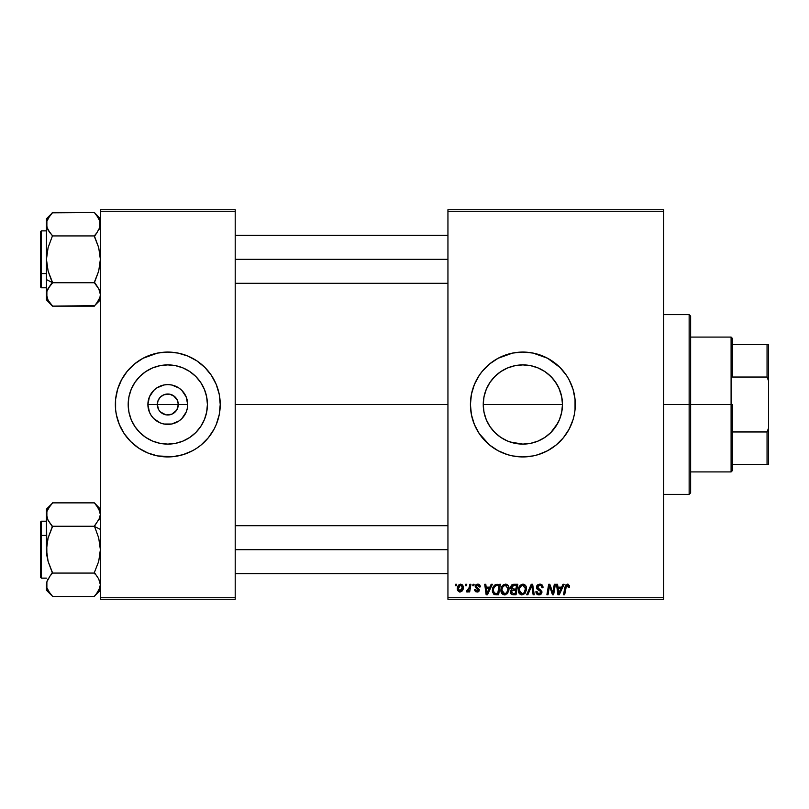<?xml version="1.0" encoding="UTF-8"?>
<svg xmlns="http://www.w3.org/2000/svg" width="809" height="809" viewBox="0 0 809 809"><rect width="100%" height="100%" fill="white"/><g stroke="black" fill="none" stroke-linecap="round" stroke-linejoin="round"><path stroke-width="1.21" d="M158.615 409.566L157.31 404.5A10.487 10.487 0 0 0 167.797 414.987A10.487 10.487 0 0 0 178.283 404.5L187.688 404.5A19.891 19.891 0 0 1 167.797 424.391A19.891 19.891 0 0 1 147.895 404.5L178.283 404.5A10.487 10.487 0 0 1 167.797 414.987A10.487 10.487 0 0 1 157.31 404.5L158.099 400.485L160.374 397.088L163.782 394.812L169.162 394.104M161.122 412.6L166.31 414.886M166.927 414.956L171.801 414.188L166.421 414.896M159.07 410.325L160.374 411.912L159.07 410.325M174.461 396.4L169.839 394.216L173.622 395.783L177.484 400.485L178.283 404.5L176.979 409.566M207.407 404.5A39.611 39.611 0 0 1 167.797 444.111A39.611 39.611 0 0 1 128.186 404.5L128.944 396.774L131.2 389.341L134.86 382.495L139.785 376.488L145.782 371.564L152.638 367.903L160.061 365.648L167.797 364.889L175.523 365.648L182.955 367.903L189.802 371.564L195.798 376.488L200.723 382.495L204.384 389.341L206.639 396.774L207.407 404.5L206.639 412.226L204.384 419.659L200.723 426.505L195.798 432.512L189.802 437.436L182.955 441.097L175.523 443.352L167.797 444.111L160.061 443.352L152.638 441.097L145.782 437.436L139.785 432.512L134.86 426.505L131.2 419.659L128.944 412.226L128.186 404.5A39.611 39.611 0 0 1 167.797 364.889A39.611 39.611 0 0 1 207.407 404.5M201.107 444.99A52.433 52.433 0 0 0 216.236 424.573L219.219 414.734L220.23 404.5A52.433 52.433 0 0 1 167.797 456.933A52.433 52.433 0 0 1 115.353 404.5A52.433 52.433 0 0 0 116.354 414.704L119.348 424.563A52.433 52.433 0 0 0 134.476 444.99M116.375 414.754A52.433 52.433 0 0 0 117.608 419.699M117.629 419.75A52.433 52.433 0 0 0 119.348 424.563L124.192 433.634L130.714 441.572L138.663 448.095L147.723 452.939A52.433 52.433 0 0 0 196.89 448.125M134.577 445.071A52.433 52.433 0 0 0 138.622 448.075M147.723 452.939L157.563 455.932L172.934 456.68L183.016 454.678L192.512 450.744L196.921 448.095A52.433 52.433 0 0 0 201.006 445.071M196.921 448.095L201.057 445.031L208.328 437.76L214.041 429.215L216.236 424.563A52.433 52.433 0 0 0 217.965 419.75M217.975 419.699A52.433 52.433 0 0 0 219.219 414.754M559.828 390.282L561.689 396.703L562.467 404.5L561.689 412.287L562.467 404.5A39.611 39.611 0 0 1 522.857 444.111A39.611 39.611 0 0 1 483.246 404.5L484.015 412.277L486.27 419.699M559.889 418.566L561.699 412.246L559.454 419.659L555.793 426.505L550.858 432.512L557.745 423.249M547.986 435.121L550.858 432.522L547.986 435.121M541.585 439.398L544.892 437.416L538.046 441.087L530.643 443.342L522.847 444.111L510.216 442.038M507.658 441.077L515.09 443.342M500.791 437.396L497.697 435.09M492.246 429.65L489.941 426.535L492.246 429.65M487.948 423.228L489.93 426.525M555.763 426.535L550.858 432.522L544.861 437.436L538.015 441.097L530.583 443.352L522.857 444.111L515.131 443.352L507.698 441.097L500.852 437.436L494.845 432.512L489.92 426.505L486.26 419.659L484.015 412.256M470.423 404.561A52.433 52.433 0 0 0 470.666 409.576M470.676 409.698A52.433 52.433 0 0 0 471.425 414.693L474.408 424.563L479.252 433.634L489.587 445.031A52.433 52.433 0 0 0 551.94 448.125M471.435 414.764A52.433 52.433 0 0 0 479.231 433.604M479.272 433.664A52.433 52.433 0 0 0 489.556 445.011M552.031 448.075A52.433 52.433 0 0 0 556.066 445.071M556.167 444.99A52.433 52.433 0 0 0 573.015 419.77M573.045 419.669A52.433 52.433 0 0 0 575.29 404.5A52.433 52.433 0 0 1 522.857 456.933A52.433 52.433 0 0 1 470.423 404.5L471.425 414.734M235.207 404.5L447.943 404.5L235.207 404.5M115.353 404.5A52.433 52.433 0 0 1 167.797 352.067A52.433 52.433 0 0 1 220.23 404.5L219.219 394.266L216.236 384.437L211.392 375.366L204.869 367.428L196.921 360.905L187.86 356.061L178.02 353.068L167.797 352.067L157.563 353.068L143.072 358.256L134.527 363.969L127.256 371.24L121.552 379.785L117.618 389.281L115.606 399.363L115.606 409.637L116.365 414.734L115.606 409.637M165.744 414.784L160.374 411.912M176.514 410.325L171.801 414.188M485.774 418.435L484.015 412.277L483.246 404.5L484.015 396.723L485.724 390.707M487.625 422.601L486.29 419.74M507.617 441.067L504.128 439.398M529.612 443.534L523.18 444.111M535.922 441.896L530.643 443.342M559.434 419.689L558.675 421.418M447.943 599.257L663.683 599.257L663.683 597.76L447.943 597.76L447.943 211.24L663.683 211.24L663.683 597.76L663.683 209.743L447.943 209.743L663.683 209.743L663.683 211.24L447.943 211.24L447.943 209.743L447.943 597.76L663.683 597.76L663.683 599.257L447.943 599.257L447.943 597.76L447.943 599.257M473.002 584.28L472.749 585.777L473.872 585.777L474.094 584.28L473.002 584.28L474.094 584.28L473.002 584.28L472.749 585.777L473.872 585.777L474.094 584.28L473.872 585.777L472.749 585.777L473.002 584.28M465.65 584.28L465.397 585.777L466.51 585.777L466.742 584.28L465.65 584.28L466.742 584.28L465.65 584.28L465.397 585.777L466.51 585.777L466.742 584.28L466.51 585.777L465.397 585.777L465.65 584.28M505.494 584.138C502.429 584.867 500.902 586.899 500.923 590.236C500.852 592.886 502.065 594.443 504.553 594.898L507.658 593.321L509.094 588.679C509.114 586.09 507.91 584.583 505.494 584.138L502.692 585.403L500.993 589.185L501.752 593.391L504.341 594.898L507.364 593.654L509.023 589.913L508.335 585.787L505.504 584.138M491.174 584.28L489.88 587.142L486.158 587.142L485.804 584.28L484.712 584.28L486.148 594.767L487.483 594.767L492.357 584.28L491.174 584.28L492.357 584.28L491.174 584.28L489.88 587.142L486.158 587.142L485.804 584.28L484.712 584.28L486.148 594.767L487.483 594.767L492.357 584.28L487.483 594.767L486.148 594.767L484.712 584.28L485.804 584.28M513.614 584.28L511.885 584.846L510.813 586.333L510.671 588.204L511.905 589.66L510.459 592.218L511.258 594.221L513.361 594.767L516.041 594.767L517.811 584.28L513.614 584.28L517.811 584.28L513.614 584.28L510.6 587.536L511.905 589.66L510.459 592.218L511.905 594.595L516.041 594.767L517.811 584.28L516.041 594.767L513.361 594.767M527.842 594.767L526.669 594.767L531.25 584.28L526.669 594.767L527.842 594.767L531.776 585.777L533.151 594.767L534.253 594.767L532.646 584.28L531.25 584.28L532.646 584.28L531.25 584.28L526.669 594.767L527.842 594.767L531.776 585.777L533.151 594.767L534.253 594.767L532.646 584.28L534.253 594.767L533.151 594.767M565.966 587.071L564.662 594.767L563.56 594.767L564.854 587.081L567.422 584.138L569.566 586.454L568.302 584.28L565.572 585.069L563.56 594.767L564.662 594.767L566.452 585.756L567.817 585.453L568.383 587.546L569.475 587.415L569.566 586.454L569.475 587.415L569.566 586.454L569.475 587.415L568.383 587.546L569.475 587.415M553.184 590.681L554.307 584.28L552.84 593.159L549.817 584.28L548.674 584.28L546.894 594.767L548.006 594.767L549.463 585.868L552.466 594.767L553.609 594.767L555.409 584.28L554.307 584.28L555.409 584.28L554.307 584.28L552.84 593.159L549.817 584.28L548.674 584.28L546.894 594.767L548.006 594.767L549.463 585.868L552.466 594.767L553.609 594.767L555.409 584.28L553.609 594.767L552.466 594.767M489.587 445.031L498.132 450.744L507.637 454.678L512.623 455.932L522.857 456.933L533.08 455.932L538.076 454.678L547.572 450.744L556.117 445.031L563.388 437.76L569.101 429.215L573.035 419.719L574.279 414.734L575.037 409.637L575.037 399.363L573.035 389.281L569.101 379.785L566.452 375.366L559.929 367.428L547.572 358.256L533.08 353.068L522.857 352.067L512.623 353.068L498.132 358.256L489.587 363.969L482.326 371.24L479.252 375.366L474.408 384.437L471.425 394.266L470.423 404.5A52.433 52.433 0 0 1 522.857 352.067A52.433 52.433 0 0 1 575.29 404.5A52.433 52.433 0 0 0 573.045 389.331M562.943 584.28L561.658 587.142L557.937 587.142L557.583 584.28L556.491 584.28L557.927 594.767L559.252 594.767L564.126 584.28L562.943 584.28L564.126 584.28L562.943 584.28L561.658 587.142L557.937 587.142L557.583 584.28L556.491 584.28L557.927 594.767L559.252 594.767L564.126 584.28L559.252 594.767L557.927 594.767L556.491 584.28L557.583 584.28M543.011 587.688L541.919 587.819L543.011 587.688C543.041 585.443 541.959 584.26 539.765 584.138L537.439 584.968L536.498 587.698L537.318 589.397L540.523 591.339L540.695 592.825L538.258 593.553L537.014 591.521L535.932 591.632L536.782 594.069L538.986 594.898L541.292 593.968L541.848 591.44L537.843 588.042L537.732 586.373L540.25 585.413L541.565 586.151L541.919 587.819L543.011 587.688L542.263 585.089L540.109 584.149M522.927 584.138L520.126 585.403L518.427 589.185L519.186 593.391L521.572 594.878L524.798 593.654L526.457 589.913L525.769 585.787L522.927 584.138C519.863 584.867 518.336 586.899 518.357 590.236C518.286 592.886 519.489 594.443 521.977 594.898L525.092 593.321L526.528 588.679C526.548 586.09 525.344 584.583 522.927 584.138M480.354 586.464L479.666 584.816L478.281 584.179L476.38 584.432L475.389 585.433L475.5 587.435L478.18 589.356L478.301 590.257L476.592 590.995L475.732 589.589L474.64 589.721L474.812 590.661L475.732 591.723L477.563 592.006L479.07 591.076L479.373 589.488L476.501 586.929L476.39 585.767L478.109 585.14L479.272 587L480.364 586.727L477.755 584.138L475.186 586.353L475.732 587.739L478.21 589.417L477.168 591.086L475.732 589.589L474.64 589.721L477.118 592.036L479.403 589.872L476.279 586.262L477.704 585.099L479.272 587L480.364 586.869L479.262 586.656M495.796 584.462L497.272 584.28L494.43 585.2L492.772 587.83L492.59 592.37L494.36 594.524L498.607 594.767L500.377 584.28L495.593 584.533L492.347 590.469L494.653 594.625L498.607 594.767L500.377 584.28L498.607 594.767L495.998 594.767M460.746 584.138L458.531 585.21L457.388 588.052L457.641 590.54L459.603 592.026L462.161 590.954L463.294 588.012L462.697 585.069L460.746 584.138C458.41 584.725 457.277 586.292 457.348 588.851L459.886 592.036C462.293 591.46 463.436 589.842 463.335 587.182L460.746 584.138M469.857 584.28L468.755 589.387L467.814 590.651L466.763 590.57L466.328 591.763L467.673 591.844L468.846 590.327L468.563 591.905L469.665 591.905L470.959 584.28L469.857 584.28L470.959 584.28L469.857 584.28L469.301 587.324L466.328 591.763L467.076 592.036L468.846 590.327L468.563 591.905L469.665 591.905L470.959 584.28L469.665 591.905L468.563 591.905M455.578 584.28L455.315 585.777L456.438 585.777L456.66 584.28L455.578 584.28L456.66 584.28L455.578 584.28L455.315 585.777L456.438 585.777L456.66 584.28L456.438 585.777L455.315 585.777L455.578 584.28M484.004 412.226L483.246 404.5A39.611 39.611 0 0 1 522.857 364.889A39.611 39.611 0 0 1 562.467 404.5L561.689 396.703L562.467 404.5L561.699 412.226M538.046 367.923L544.902 371.594L550.878 376.498L555.793 382.495L559.454 389.341L561.699 396.774L558.867 387.996M486.28 389.301L484.015 396.723L483.246 404.5L484.004 396.774L486.26 389.341L489.92 382.495L494.845 376.488L492.266 379.33L489.951 382.445L494.855 376.478L500.852 371.564L507.698 367.903L515.131 365.648L522.857 364.889L530.583 365.648L538.015 367.903L544.861 371.564L550.858 376.488L555.773 382.465M510.125 366.993L515.07 365.658L522.836 364.889L530.633 365.658L535.922 367.104M522.836 364.889L515.08 365.658L507.627 367.933L500.811 371.584L504.138 369.592M497.707 373.9L500.811 371.584L497.707 373.9M486.29 389.25L487.038 387.572M178.283 404.5L157.31 404.5A10.487 10.487 0 0 1 167.797 394.013A10.487 10.487 0 0 1 178.283 404.5A10.487 10.487 0 0 0 167.797 394.013A10.487 10.487 0 0 0 157.31 404.5L147.895 404.5L149.412 396.885L153.72 390.434L156.744 387.956L163.914 384.983L167.797 384.609L171.67 384.983L178.85 387.956L181.863 390.434L186.171 396.885L187.688 404.5L187.304 408.383L186.171 412.115L181.863 418.566L178.85 421.044L171.67 424.017L163.914 424.017L160.182 422.885L153.72 418.566L151.253 415.553L149.412 412.115L147.895 404.5A19.891 19.891 0 0 1 167.797 384.609A19.891 19.891 0 0 1 187.688 404.5L178.283 404.5M100.377 599.257L235.207 599.257L235.207 597.76L100.377 597.76L100.377 211.24L235.207 211.24L235.207 597.76L235.207 209.743L100.377 209.743L235.207 209.743L235.207 211.24L100.377 211.24L100.377 209.743L100.377 597.76L235.207 597.76L235.207 599.257L100.377 599.257L100.377 597.76L100.377 599.257M573.015 389.23A52.433 52.433 0 0 0 556.167 364.01M556.066 363.929A52.433 52.433 0 0 0 552.031 360.925M542.92 356.061A52.433 52.433 0 0 0 489.617 363.939M489.556 363.989A52.433 52.433 0 0 0 479.272 375.336M479.231 375.396A52.433 52.433 0 0 0 471.435 394.236M471.425 394.307A52.433 52.433 0 0 0 470.676 399.302M470.666 399.424A52.433 52.433 0 0 0 470.423 404.439M575.037 399.363L574.279 394.266M533.08 353.068L531.675 352.815M512.623 353.068L507.637 354.322M512.623 455.932L513.887 456.165M533.08 455.932L538.076 454.678M574.835 411.346L575.037 409.637M489.951 382.445L487.958 385.762M538.076 367.933L530.633 365.658M544.902 371.594L541.595 369.602M557.755 385.772L553.457 379.35L547.996 373.9M220.23 404.5A52.433 52.433 0 0 0 219.229 394.296L219.977 399.363M219.219 394.246A52.433 52.433 0 0 0 217.975 389.301M217.965 389.25A52.433 52.433 0 0 0 201.107 364.01M201.006 363.929A52.433 52.433 0 0 0 196.961 360.925M187.86 356.061A52.433 52.433 0 0 0 138.703 360.875M138.622 360.925A52.433 52.433 0 0 0 134.577 363.929M134.476 364.01A52.433 52.433 0 0 0 117.629 389.25M117.608 389.301A52.433 52.433 0 0 0 116.375 394.246M204.869 367.428L201.057 363.969M130.714 441.572L134.527 445.031M201.33 383.426L200.733 382.505M189.802 371.564L182.955 367.903M146.722 370.957L145.792 371.553M134.86 382.495L131.2 389.341M134.254 425.574L134.85 426.495M145.782 437.436L152.638 441.097M188.861 438.043L189.791 437.447M200.723 426.505L204.384 419.659M159.07 398.675L158.615 399.434M168.656 394.044L163.782 394.812M169.839 394.216L169.273 394.114M175.907 397.856L175.209 397.088M176.979 399.434L176.514 398.675M549.867 587.405L550.019 587.921M549.068 588.618L548.006 594.767L546.894 594.767L548.674 584.28L549.817 584.28L552.001 590.317M558.463 591.005L558.089 588.365L561.062 588.365L558.746 593.614L558.089 588.365L561.062 588.365L558.695 592.967M558.544 591.561L558.604 592.067M568.414 587.324L568.414 586.161M568.383 587.546L567.352 585.372L568.474 586.636M564.854 587.081L563.56 594.767L564.662 594.767L565.926 587.344L567.352 585.372M569.465 585.564L569.566 586.232M540.432 584.179L541.211 584.371M542.657 585.736L542.859 586.323M540.25 585.413L541.484 586.04M537.581 586.859L539.31 585.392M538.561 585.595L537.813 586.232M537.581 587.364L537.924 588.133M537.843 588.042L537.56 587.122L539.381 589.063L537.722 587.83M538.956 588.841L540.685 589.822L539.381 589.063L540.685 589.822L541.909 592.41M541.727 591.066L541.899 591.743M535.922 591.864L538.986 594.898L541.919 592.117M541.878 592.684L541.474 593.725M540.109 594.746L539.563 594.858M538.683 594.888L537.813 594.716M537.146 594.372L536.418 593.594M536.134 593.037L535.983 592.481M537.014 591.521L535.932 591.632L537.014 591.521L537.034 592.097M538.632 593.644L537.125 592.431M540.756 592.673L539.35 593.654M540.827 592.188L539.967 590.944M536.761 588.628L536.478 587.223L538.541 590.155L540.422 591.248M539.765 584.138L536.478 587.223M536.529 586.596L536.994 585.473M537.014 585.453L537.601 584.826M531.776 585.777L531.564 586.313M523.726 584.24L524.475 584.523M526.052 586.323L526.517 588.274M526.528 588.679L526.457 589.913M519.186 593.391L518.781 592.653L519.186 593.391M518.529 591.864L518.397 591.066M518.357 590.236L518.63 588.153M518.974 587.162L519.59 586.06M523.767 592.987L522.017 593.675L519.449 590.348C519.388 587.728 520.521 586.07 522.847 585.372L525.446 588.628L524.232 592.512L523.069 593.442M522.017 593.675L520.895 593.381M520.43 593.027L519.53 591.278M525.132 590.853L524.545 592.097M522.341 593.654L523.726 593.027M519.449 590.348L519.479 590.934L519.449 590.348M520.45 586.828L521.047 586.12M525.304 587.476L525.446 588.628M524.202 585.817L522.847 585.372L524.424 585.999M510.782 593.644L510.53 592.946M510.53 591.46L511.005 590.378M511.581 589.498L510.914 588.81M510.651 586.919L510.813 586.343M511.885 584.846L512.41 584.533M512.431 584.533L513.007 584.341M513.28 593.543L515.141 593.543L515.697 590.267L513.927 590.267L515.697 590.267L515.141 593.543L513.28 593.543L511.551 592.168L512.148 590.701L511.551 592.168L512.148 590.701L513.462 590.287M513.594 589.043L515.909 589.043L516.506 585.504L514.463 585.504L516.506 585.504L515.909 589.043L513.594 589.043L511.682 587.567L511.784 588.204M511.804 588.254L513.381 585.554M511.723 587.162L512.289 586.08M479.211 586.303L478.513 585.291L477.199 585.16M477.917 585.109L476.279 586.262L477.543 587.647M476.299 586.009L476.501 586.929M479.171 590.914L478.392 591.733M478.119 591.864L477.563 592.006M474.64 589.721L475.732 589.589L475.823 590.166M476.885 591.066L477.553 591.035M477.027 591.086L478.21 589.417L475.732 587.739L475.186 586.353L476.491 588.285M477.168 591.086L478.321 590.034L477.563 588.881M478.311 590.145L478.21 589.417M475.641 585.028L476.461 584.391M476.38 584.432L477.219 584.179M478.271 584.179L478.786 584.29M479.676 584.836L480.324 586.201M486.694 591.005L486.31 588.365L489.283 588.365L486.967 593.614L486.31 588.365L489.283 588.365L486.917 592.967M486.765 591.561L486.826 592.067M494.066 594.382L493.551 593.998M492.448 591.743L492.368 591.126M492.529 588.689L492.661 588.173M492.772 587.819L493.116 587.01M497.666 585.504L499.072 585.504L497.717 593.543L494.39 593.159L493.439 590.54C493.369 587.455 494.784 585.777 497.666 585.504L499.072 585.504L497.717 593.543L494.916 593.422M494.39 593.159L493.439 590.54L493.561 591.773M493.925 587.91L495.027 586.252L496.868 585.544M496.736 585.554L496.079 585.686M495.027 586.252L494.248 587.223M493.733 588.426L493.551 589.195M493.51 589.458L493.915 587.921M506.171 584.209L507.051 584.523M508.618 586.313L509.053 587.87M505.443 594.797L504.776 594.888M501.742 593.371L501.358 592.663M500.923 590.236L501.196 588.143M501.55 587.152L503.056 585.059M502.156 586.06L503.522 584.735M506.343 592.987L504.583 593.675L502.015 590.348C501.954 587.728 503.087 586.07 505.423 585.372L508.012 588.628L506.808 592.512L505.635 593.442M504.583 593.675L503.461 593.381M502.996 593.027L502.096 591.278M507.698 590.853L507.112 592.097M504.907 593.654L506.292 593.017M502.015 590.348L502.045 590.934L502.015 590.348M503.016 586.828L503.613 586.12M508.012 588.628L507.971 588.042L508.012 588.628M507.87 587.476L507.971 588.042M506.768 585.817L505.423 585.372L506.99 585.999M463.193 586.07L463.304 586.626M463.163 588.821L463.001 589.387M462.92 589.64L462.566 590.358M457.459 589.983L457.368 589.437M457.398 587.951L457.53 587.263M458.39 585.403L458.855 584.897M459.896 585.372L461.1 585.15L462.242 587.294L459.937 591.086L458.44 588.558L460.412 585.14M458.663 587.324L459.269 586.009M461.969 589.083L461.251 590.449M461.049 590.651L460.088 591.076M458.946 590.621L458.592 590.004M459.148 586.191L458.855 586.788M468.148 591.409L467.39 591.986M466.328 591.763L467.076 592.036L466.328 591.763L467.076 592.036L466.328 591.763L466.763 590.57L467.562 590.772M466.763 590.57L467.319 590.813M468.755 589.387L469.089 588.315M469.2 587.85L469.301 587.324M521.309 585.908L522.038 585.514M525.304 590.176L525.183 590.681M503.876 585.908L504.604 585.514M507.87 590.176L507.749 590.681M458.582 589.973L458.44 588.558M458.47 588.254L458.572 587.668M462.222 587.91L462.121 588.507M732.59 464.427L732.59 404.5L731.093 404.5L731.093 471.92L731.093 404.5L690.643 404.5L731.093 404.5L731.093 337.08L731.093 404.5L732.59 404.5L732.59 470.423L732.59 464.427L768.55 464.427L768.55 428.143L767.053 431.966L732.59 431.966L767.053 431.966L767.053 464.427L767.053 431.966L768.55 428.143L768.55 464.427L732.59 464.427M562.467 404.5L483.246 404.5L562.467 404.5M732.59 377.034L732.59 338.577L732.59 377.034L767.053 377.034L768.55 380.857L768.55 428.143L768.55 344.573L732.59 344.573L767.053 344.573L767.053 377.034L767.053 344.573L768.55 344.573L768.55 380.857L767.053 377.034L732.59 377.034M689.147 404.5L690.643 404.5L690.643 316.107L690.643 492.893L690.643 404.5L689.147 404.5L689.147 314.61L689.147 404.5L663.683 404.5L689.147 404.5L689.147 494.39L689.147 404.5M47.418 228.704L48.125 230.12M47.852 229.625L50.016 232.921L46.871 227.198L46.882 221.241L48.115 218.349L52.433 212.807L46.447 218.794L46.871 227.177L46.871 221.262L49.936 215.639M100.377 224.396L99.932 221.221L99.952 227.177L96.807 232.921L99.942 227.218L100.377 224.224L99.952 227.177M52.15 235.358L51.554 234.721M47.438 228.755L46.447 224.224L46.447 279.59L52.433 282.594L46.447 279.59L46.871 297.399L46.871 291.483L50.016 285.739L48.115 288.54L52.433 283.008L48.125 271.116L46.447 259.325L48.105 247.615L52.433 235.925L94.38 235.925L98.698 247.544L100.377 259.325L98.718 271.045L94.38 282.735L52.433 282.735L94.38 282.735L99.163 289.44M98.961 289.035L100.377 294.597M47.175 290.562L48.115 288.55M99.932 297.429L96.746 303.203M52.15 283.302L51.554 283.939M96.949 232.739L95.159 234.832M99.942 291.452L98.708 288.55L100.377 294.436L99.952 297.378L98.718 300.291L94.38 306.136L52.433 306.136L48.125 300.321L46.447 294.436L46.447 299.866L46.871 291.483L48.105 288.57L47.114 290.734M47.964 300.048L47.498 299.087M46.882 297.429L48.125 300.321L52.433 305.853L49.946 303.031M46.882 291.452L47.124 290.704M52.433 212.807L94.38 212.524L52.433 212.524L50.482 214.951M47.63 219.29L48.034 218.491M52.433 283.008L50.016 285.729L52.433 282.169L48.125 271.116L46.447 259.325L48.105 247.615L52.433 235.925L94.38 235.925L96.807 232.921L94.38 236.491L98.698 247.544L100.377 259.325L98.718 271.045L94.38 282.169L96.949 285.921L95.209 283.878M98.405 300.827L97.758 301.838M99.234 229.068L98.718 230.08M96.807 215.538L99.942 221.262L99.942 227.208M235.207 259.325L447.943 259.325L235.207 259.325M99.649 228.098L99.932 227.228M96.038 233.852L96.797 232.931M40.45 245.542L40.45 273.108L41.35 273.563L41.35 245.097M46.447 230.868L41.35 230.868L41.35 273.563L46.447 273.563L41.35 273.563L41.35 287.792L41.35 273.563L40.45 273.108L40.45 231.819M96.807 285.739L99.406 289.976M46.447 299.866L52.433 306.136L94.602 305.63M49.025 231.576L52.433 235.652L48.105 230.09L46.871 227.198M100.377 218.794L94.38 212.524L98.708 218.359L99.942 221.262M46.447 218.794L46.447 294.436M40.45 286.841L40.45 276.122M40.45 273.108L40.45 286.892L41.35 287.792L46.447 287.792M48.105 288.57L51.655 283.828M46.447 224.063L46.882 221.231M100.377 294.436L99.952 297.378M99.396 580.296L100.377 584.776L99.952 587.718L96.332 594.049M99.649 518.438L94.38 525.992L98.698 537.884L100.377 549.675L98.718 561.385L94.38 572.509L98.698 578.88L100.377 584.776L99.952 581.823L100.377 584.776L98.708 590.651L94.38 596.476L52.433 596.476L94.38 596.476L96.807 593.472M94.663 525.698L95.26 525.061M100.377 509.134L94.38 502.864L52.433 502.864L94.38 502.864L98.698 508.679L100.377 514.564L99.942 511.591L100.377 514.564L99.932 511.571L100.377 514.564L98.698 520.46L99.709 518.266M46.882 511.571L50.077 505.797M49.865 576.261L52.433 573.075L94.38 573.075L52.433 573.075L48.125 561.456L46.447 549.675L48.105 537.955L52.433 526.265L94.38 526.265L52.433 526.265L48.115 520.46L46.447 514.403M99.932 517.568L95.159 525.172M94.663 573.642L95.26 574.279M96.807 576.079L97.798 577.424M99.376 580.245L99.942 581.782M46.447 584.604L46.882 587.779L46.871 581.802L50.016 576.079L47.175 580.902M48.105 578.92L47.579 579.932M40.45 522.341L40.45 563.458M46.447 584.786L46.871 581.823M46.882 517.568L46.871 511.622L48.105 508.709L52.433 503.147L46.447 509.134L46.447 549.675L48.105 537.955L52.433 526.831L47.407 519.024M48.419 508.173L49.066 507.162M50.016 523.261L51.604 525.122M51.655 574.168L50.775 575.148M50.016 593.462L46.871 587.739L46.882 581.792L46.447 590.206L52.433 596.193L48.105 590.641L46.871 587.739M50.593 594.18L51.098 594.767M98.85 508.952L99.325 509.913M99.183 589.71L98.779 590.509M447.943 549.675L235.207 549.675L447.943 549.675M100.377 529.41L94.38 526.406L100.377 529.41M41.35 563.903L41.35 535.437L40.45 535.892L41.35 535.437L41.35 578.132L40.45 577.232M46.447 535.437L41.35 535.437L46.447 535.437M46.447 509.134L46.882 555.662L48.125 561.456L52.433 572.509L50.016 576.079M94.38 525.992L98.698 537.884L100.377 549.675L98.718 561.385L94.38 572.509L96.797 576.069M46.447 584.776L46.447 590.206M46.447 521.208L41.35 521.208L41.35 535.437L41.35 521.208L40.45 522.108L40.45 577.181M46.447 514.564L46.871 511.622M100.377 514.564L99.699 518.296M96.807 505.878L99.932 511.571M100.377 584.937L99.932 587.769M732.59 470.423L731.093 471.92L690.643 471.92M690.643 337.08L731.093 337.08L732.59 338.577M663.683 314.61L689.147 314.61L690.643 316.107M663.683 494.39L689.147 494.39L690.643 492.893M235.207 235.358L447.943 235.358M235.207 283.302L447.943 283.302M41.35 230.868L40.45 231.768M100.377 299.866L94.38 305.853M447.943 573.642L235.207 573.642M447.943 525.698L235.207 525.698M46.447 578.132L41.35 578.132M94.38 596.193L100.377 590.206"/></g></svg>
